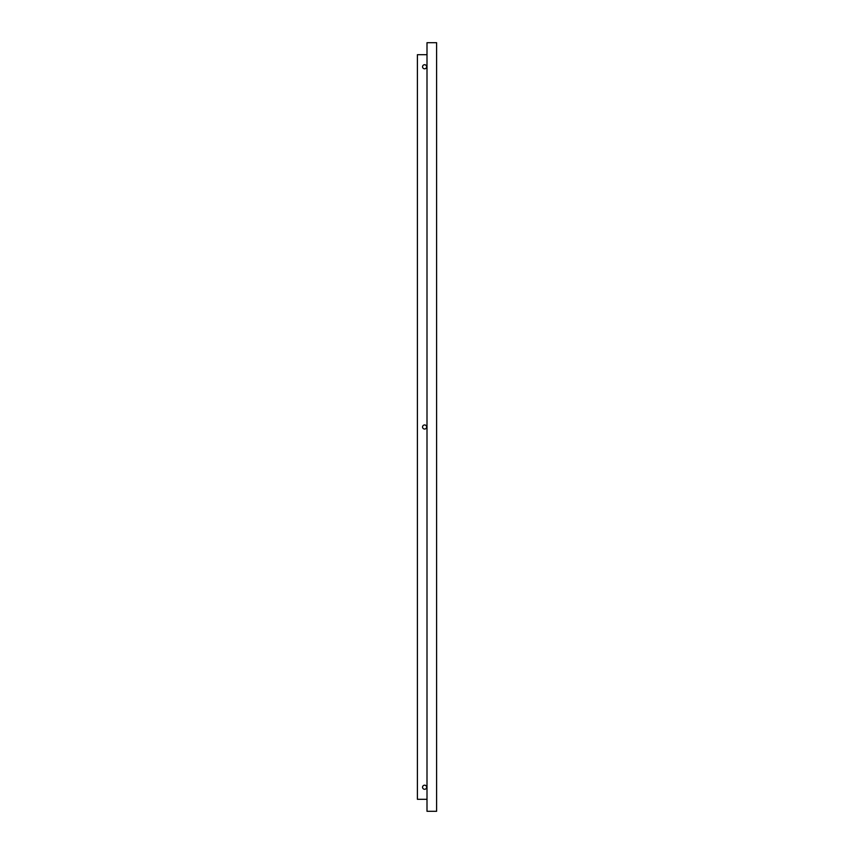 <?xml version="1.0" encoding="UTF-8"?>
<svg xmlns="http://www.w3.org/2000/svg" width="854" height="854" viewBox="0 0 854 854"><rect width="100%" height="100%" fill="white"/><g stroke="black" fill="none" stroke-linecap="round" stroke-linejoin="round"><path stroke-width="1.28" d="M427 54.709L417.392 54.709L417.392 799.291L427 799.291M427 42.7L436.607 42.7L436.607 811.3L427 811.3L427 42.7M424.598 429.039A2.039 2.039 0 0 1 422.826 425.975A2.039 2.039 0 0 1 426.37 425.975A2.039 2.039 0 0 1 424.598 429.039M424.598 789.277A2.039 2.039 0 0 1 422.826 786.214A2.039 2.039 0 0 1 426.37 786.214A2.039 2.039 0 0 1 424.598 789.277M424.598 68.8A2.039 2.039 0 0 1 422.826 65.747A2.039 2.039 0 0 1 426.37 65.747A2.039 2.039 0 0 1 424.598 68.8"/></g></svg>

